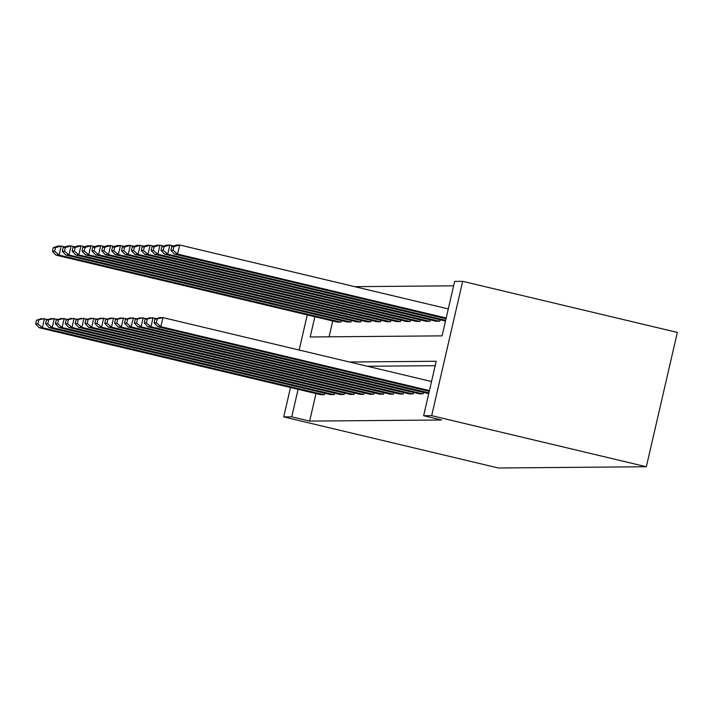 <?xml version="1.0" encoding="UTF-8"?>
<svg xmlns="http://www.w3.org/2000/svg" width="713" height="713" viewBox="0 0 713 713"><rect width="100%" height="100%" fill="white"/><g stroke="black" fill="none" stroke-linecap="round" stroke-linejoin="round"><path stroke-width="1.07" d="M314.861 316.724L310.191 336.982L442.078 335.859L454.644 281.403L462.684 281.341L677.35 332.418L646.343 466.739L498.378 467.995L283.712 416.909L291.751 416.847L309.638 421.098L441.525 419.984L423.638 415.724L436.204 361.268L349.495 362.008M453.628 285.824L354.744 286.662M332.757 320.975L329.094 336.821M337.302 322.062L341.081 322.107L341.429 320.609M347.178 321.982L350.956 322.018L351.304 320.529M357.053 321.893L360.831 321.937L361.17 320.44M366.919 321.813L370.698 321.848L371.045 320.36M376.794 321.723L380.573 321.768L380.92 320.271M386.669 321.643L390.448 321.688L390.795 320.19M396.535 321.563L400.323 321.599L400.661 320.11M406.41 321.474L410.189 321.518L410.536 320.021M416.285 321.394L420.064 321.429L420.412 319.941M426.16 321.305L429.939 321.349L430.278 319.861M436.026 321.224L439.805 321.269L440.153 319.772M435.188 365.689L367.382 366.259M315.993 393.585L309.638 421.098M320.538 394.663L324.326 394.708L324.665 393.211M330.413 394.583L334.192 394.628L334.54 393.13M340.288 394.503L344.067 394.539L344.415 393.05M350.163 394.414L353.942 394.458L354.281 392.961M360.029 394.334L363.808 394.369L364.156 392.881M369.904 394.244L373.683 394.289L374.031 392.801M379.779 394.164L383.558 394.209L383.897 392.711M389.646 394.084L393.433 394.12L393.772 392.631M399.521 393.995L403.3 394.039L403.647 392.542M409.396 393.915L413.175 393.95L413.522 392.462M419.262 393.826L423.05 393.87L423.388 392.382M423.638 415.724L431.677 415.661L646.343 466.739M431.677 415.661L462.684 281.341M307.258 314.914L299.157 350.03M290.503 387.516L283.712 416.909M298.105 389.325L291.751 416.847M320.841 394.735L39.197 327.722L42.361 327.695L44.456 318.613L36.488 320.253L35.65 323.889L37.869 323.871L38.707 320.235M48.279 319.531L41.292 318.64L36.488 320.253M324.005 394.708L42.361 327.695L37.869 323.871M35.65 323.889L39.197 327.722M65.043 246.921L61.22 246.012L59.126 255.085L340.769 322.107M337.606 322.133L55.962 255.111L52.414 251.279L54.625 251.261L55.462 247.634L53.252 247.652L52.414 251.279M53.252 247.652L58.056 246.038L61.22 246.012L55.462 247.634M54.625 251.261L59.126 255.085L55.962 255.111M330.716 394.654L49.072 327.632L52.236 327.606L54.331 318.533L46.363 320.173L45.525 323.8L47.735 323.782L48.573 320.155M58.154 319.442L51.167 318.559L46.363 320.173M333.88 394.628L52.236 327.606L47.735 323.782M45.525 323.8L49.072 327.632M340.582 394.574L58.938 327.552L62.111 327.525L64.206 318.453L56.229 320.092L55.391 323.72L57.61 323.702L58.448 320.066M68.029 319.362L61.042 318.479L56.229 320.092M343.746 394.547L62.111 327.525L57.61 323.702M55.391 323.72L58.938 327.552M74.918 246.841L71.095 245.932L69.001 255.004L350.644 322.026M347.472 322.053L65.837 255.031L62.281 251.199L64.5 251.181L65.338 247.545L63.118 247.571L62.281 251.199M63.118 247.571L67.931 245.958L71.095 245.932L65.338 247.545M64.5 251.181L69.001 255.004L65.837 255.031M84.794 246.751L80.961 245.842L78.867 254.924L360.511 321.937M357.347 321.964L75.703 254.951L72.156 251.11L74.375 251.092L75.213 247.464L72.993 247.482L72.156 251.11M72.993 247.482L77.797 245.869L80.961 245.842L75.213 247.464M74.375 251.092L78.867 254.924L75.703 254.951M350.457 394.485L68.813 327.472L71.977 327.445L74.072 318.363L66.104 320.003L65.266 323.631L67.485 323.613L68.323 319.985M77.904 319.272L70.908 318.39L66.104 320.003M353.621 394.458L71.977 327.445L67.485 323.613M65.266 323.631L68.813 327.472M360.332 394.405L78.688 327.383L81.852 327.356L83.947 318.283L75.979 319.923L75.141 323.55L77.352 323.533L78.189 319.905M87.77 319.192L80.783 318.31L75.979 319.923M363.496 394.378L81.852 327.356L77.352 323.533M75.141 323.55L78.688 327.383M370.207 394.316L88.564 327.303L91.727 327.276L93.822 318.203L85.854 319.834L85.016 323.47L87.227 323.452L88.064 319.816M97.645 319.112L90.658 318.23L85.854 319.834M373.371 394.289L91.727 327.276L87.227 323.452M85.016 323.47L88.564 327.303M94.66 246.671L90.836 245.762L88.742 254.835L370.386 321.857M367.222 321.884L85.578 254.862L82.031 251.029L84.241 251.012L85.079 247.384L82.868 247.402L82.031 251.029M82.868 247.402L87.672 245.789L90.836 245.762L85.079 247.384M84.241 251.012L88.742 254.835L85.578 254.862M104.535 246.591L100.711 245.673L98.617 254.755L380.261 321.768M377.097 321.795L95.453 254.782L91.906 250.949L94.116 250.931L94.954 247.295L92.743 247.313L91.906 250.949M92.743 247.313L97.547 245.7L100.711 245.673L94.954 247.295M94.116 250.931L98.617 254.755L95.453 254.782M114.41 246.502L110.577 245.593L108.483 254.666L390.127 321.688M386.963 321.715L105.319 254.693L101.772 250.86L103.991 250.842L104.829 247.215L102.61 247.233L101.772 250.86M102.61 247.233L107.413 245.62L110.577 245.593L104.829 247.215M103.991 250.842L108.483 254.666L105.319 254.693M124.276 246.422L120.452 245.513L118.358 254.586L400.002 321.608M396.838 321.634L115.194 254.612L111.647 250.78L113.857 250.762L114.704 247.126L112.485 247.153L111.647 250.78M112.485 247.153L117.288 245.539L120.452 245.513L114.704 247.126M113.857 250.762L118.358 254.586L115.194 254.612M134.151 246.333L130.327 245.424L128.233 254.505L409.877 321.518M406.713 321.545L125.069 254.532L121.522 250.691L123.732 250.673L124.57 247.046L122.36 247.063L121.522 250.691M122.36 247.063L127.164 245.45L130.327 245.424L124.57 247.046M123.732 250.673L128.233 254.505L125.069 254.532M144.026 246.252L140.203 245.343L138.099 254.416L419.743 321.438M416.579 321.465L134.935 254.443L131.388 250.611L133.607 250.593L134.445 246.965L132.226 246.983L131.388 250.611M132.226 246.983L137.039 245.37L140.203 245.343L134.445 246.965M133.607 250.593L138.099 254.416L134.935 254.443M153.892 246.172L150.069 245.263L147.974 254.336L429.618 321.349M426.454 321.376L144.81 254.363L141.263 250.53L143.482 250.513L144.32 246.876L142.101 246.894L141.263 250.53M142.101 246.894L146.905 245.29L150.069 245.263L144.32 246.876M143.482 250.513L147.974 254.336L144.81 254.363M163.767 246.083L159.944 245.174L157.849 254.247L439.493 321.269M436.329 321.296L154.685 254.274L151.138 250.441L153.348 250.423L154.186 246.796L151.976 246.814L151.138 250.441M151.976 246.814L156.78 245.201L159.944 245.174L154.186 246.796M153.348 250.423L157.849 254.247L154.685 254.274M173.642 246.003L169.819 245.094L167.724 254.167L445.661 320.306M445.491 321.046L164.56 254.193L161.004 250.361L163.224 250.343L164.061 246.707L161.851 246.734L161.004 250.361M161.851 246.734L166.655 245.12L169.819 245.094L164.061 246.707M163.224 250.343L167.724 254.167L164.56 254.193M380.074 394.236L98.43 327.214L101.594 327.187L103.688 318.114L95.72 319.754L94.882 323.381L97.102 323.363L97.939 319.736M107.52 319.023L100.524 318.141L95.72 319.754M383.238 394.209L101.594 327.187L97.102 323.363M94.882 323.381L98.43 327.214M389.949 394.155L108.305 327.133L111.469 327.107L113.563 318.034L105.595 319.674L104.758 323.301L106.968 323.283L107.806 319.647M117.387 318.943L110.399 318.06L105.595 319.674M393.113 394.129L111.469 327.107L106.968 323.283M104.758 323.301L108.305 327.133M399.824 394.066L118.18 327.053L121.344 327.026L123.438 317.945L115.47 319.584L114.633 323.221L116.843 323.194L117.681 319.567M127.262 318.854L120.274 317.971L115.47 319.584M402.988 394.039L121.344 327.026L116.843 323.194M114.633 323.221L118.18 327.053M409.69 393.986L128.046 326.964L131.21 326.937L133.313 317.864L125.336 319.504L124.499 323.132L126.718 323.114L127.556 319.486M137.137 318.773L130.149 317.891L125.336 319.504M412.854 393.959L131.21 326.937L126.718 323.114M124.499 323.132L128.046 326.964M419.565 393.897L137.921 326.884L141.085 326.857L143.179 317.784L135.212 319.415L134.374 323.051L136.593 323.034L137.431 319.397M147.003 318.693L140.015 317.811L135.212 319.415M422.729 393.87L141.085 326.857L136.593 323.034M134.374 323.051L137.921 326.884M428.736 393.647L147.796 326.795L150.96 326.768L153.054 317.695L145.087 319.335L144.249 322.962L146.459 322.944L147.297 319.317M156.878 318.604L149.89 317.722L145.087 319.335M428.905 392.908L150.96 326.768L146.459 322.944M144.249 322.962L147.796 326.795M429.262 391.339L157.671 326.714L160.835 326.688L162.929 317.615L154.953 319.255L154.115 322.882L156.334 322.864L157.172 319.237M431.534 381.526L162.929 317.615L159.765 317.641L154.953 319.255M429.431 390.599L160.835 326.688L156.334 322.864M154.115 322.882L157.671 326.714M448.29 308.925L179.685 245.005L177.59 254.086L446.195 317.998M446.026 318.738L174.427 254.113L170.879 250.281L173.099 250.254L173.936 246.627L171.717 246.645L170.879 250.281M171.717 246.645L176.521 245.031L179.685 245.005L173.936 246.627M173.099 250.254L177.59 254.086L174.427 254.113"/></g></svg>
